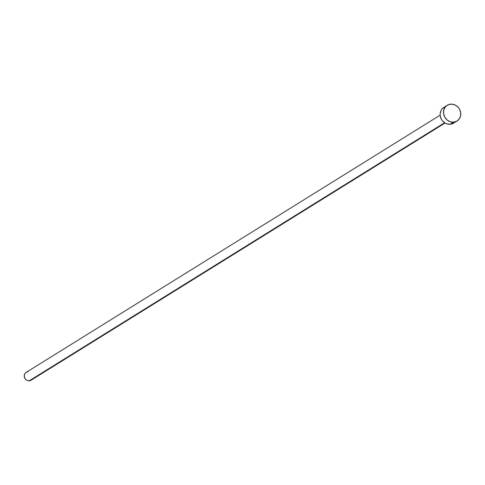 <?xml version="1.0" encoding="UTF-8"?>
<svg xmlns="http://www.w3.org/2000/svg" width="485" height="485" viewBox="0 0 485 485"><rect width="100%" height="100%" fill="white"/><g stroke="black" fill="none" stroke-linecap="round" stroke-linejoin="round"><path stroke-width="0.73" d="M440.15 115.157L26.111 372.407A4.632 4.183 58.1 0 0 24.547 377.603A4.632 4.183 58.1 0 0 29.191 380.846L444.593 122.747L29.191 380.846A4.632 4.183 58.1 0 0 31.004 380.276L445.042 123.026L442.356 120.692L441.35 119.177L440.216 115.769L440.131 113.999L440.95 110.677L441.817 109.252L444.315 107.136M453.402 122.171A9.27 8.366 -121.9 0 1 444.108 115.685A9.27 8.366 -121.9 0 1 447.243 105.293A9.27 8.366 -121.9 0 1 450.868 104.154A9.27 8.366 -121.9 0 1 460.162 110.641A9.27 8.366 -121.9 0 1 457.028 121.032A9.27 8.366 -121.9 0 1 453.402 122.171L450.013 124.281L453.402 122.171L450.038 121.68L447 119.886L444.739 117.073L443.605 113.666L443.769 110.18L445.206 107.149L446.345 105.948L449.231 104.421L452.56 104.226L455.821 105.39L458.525 107.743L459.531 109.252L460.665 112.659L460.501 116.145L459.065 119.183L456.573 121.299L453.402 122.171M447.243 105.293L443.854 107.397A9.27 8.366 58.1 0 0 440.719 117.788A9.27 8.366 58.1 0 0 450.013 124.281A9.27 8.366 58.1 0 0 453.639 123.141L457.028 121.032M453.669 123.123L450.013 124.281L446.655 123.784L445.06 123.038M32.022 379.349L30.773 380.41L28.348 380.81L26.711 380.228L25.359 379.052L24.499 377.469L24.371 374.85L25.093 373.335L26.342 372.274M27.105 371.971L27.924 371.837"/></g></svg>
